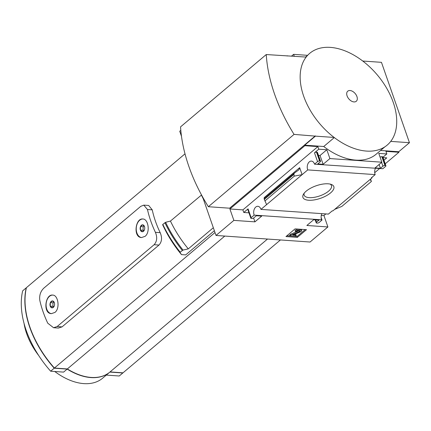 <?xml version="1.0" encoding="UTF-8"?>
<svg xmlns="http://www.w3.org/2000/svg" width="431" height="431" viewBox="0 0 431 431"><rect width="100%" height="100%" fill="white"/><g stroke="black" fill="none" stroke-linecap="round" stroke-linejoin="round"><path stroke-width="0.65" d="M409.45 142.699L381.462 62.333L362.746 61.03A60.049 37.723 49.8 0 1 390.728 141.39L409.45 142.699L398.74 151.739L398.917 152.256L385.228 163.812M379.415 168.72L374.717 172.68M325.852 213.921L323.934 215.543L327.905 226.948L310.051 242.017L216.017 235.455L233.871 220.386L254.915 221.857L261.703 216.13L256.326 215.753L253.827 217.865A1.503 0.609 -19.2 0 1 251.817 218.539L251.37 218.506A1.503 0.609 -19.2 0 1 250.842 218.248A1.503 0.609 -19.2 0 1 251.144 217.677L254.182 215.112L321.618 219.815A5.705 3.787 94 0 1 321.833 213.641M382.205 168.683L314.517 164.189L317.555 161.625A1.503 0.609 -19.2 0 1 319.57 160.952L320.017 160.978A1.503 0.609 -19.2 0 1 320.54 161.242A1.503 0.609 -19.2 0 1 320.244 161.814L317.744 163.92L323.115 164.297L329.904 158.57L381.844 162.196L375.062 167.923L380.433 168.295L382.933 166.188A1.503 0.609 -19.2 0 1 384.948 165.509L385.395 165.542A1.503 0.609 -19.2 0 1 385.917 165.8A1.503 0.609 -19.2 0 1 385.621 166.377L382.836 168.726L382.205 168.683M375.18 174.614L371.371 177.825L371.996 177.868L332.845 210.915L332.22 210.872L328.395 214.099L260.954 209.396L302.115 174.657L299.674 167.659L298.861 169.857L294.325 173.138L293.818 174.512L294.368 176.096L302.115 174.657L307.739 169.906L375.18 174.614A5.705 3.787 94 0 1 375.39 168.44M371.845 177.427L371.996 177.868M383.067 157.611L386.769 157.87L383.978 160.224M321.618 219.815L321.381 220.015L322.005 220.058L319.204 222.428A1.503 0.609 -19.2 0 1 317.194 223.102L316.747 223.069A1.503 0.609 -19.2 0 1 316.219 222.811A1.503 0.609 -19.2 0 1 316.516 222.24L319.015 220.128L313.644 219.756L306.861 225.478L327.905 226.948M321.127 217.536L322.005 220.058M330.593 192.878A16.378 6.637 160.8 0 0 331.277 184.42A16.378 6.637 160.8 0 0 316.198 185.761A16.378 6.637 160.8 0 0 303.548 194.079A16.378 6.637 160.8 0 0 310.945 200.264A16.378 6.637 160.8 0 0 330.593 192.878M323.934 215.543L321.278 215.355M398.917 152.256L385.934 151.351L386.833 153.942L382.933 157.234M295.073 228.883L306.489 229.68L297.385 237.362L285.963 236.565L295.073 228.883M260.954 209.396A5.705 3.787 -86 0 0 257.878 206.304A5.705 3.787 -86 0 0 254.295 209.17A5.705 3.787 -86 0 0 254.182 215.112M181.494 136.315L179.727 131.239L180.815 130.324M314.517 164.189A5.705 3.787 -86 0 0 311.435 161.097A5.705 3.787 -86 0 0 307.853 163.963A5.705 3.787 -86 0 0 307.739 169.906M291.588 56.062L293.608 54.354L307.615 55.335M202.608 196.94L216.017 235.455M233.871 220.386L229.901 208.981L304.884 145.694L304.701 145.177L315.417 136.137L334.133 137.441A60.049 37.723 49.8 0 1 306.15 57.081L266.25 54.548A146.168 91.819 49.8 0 0 294.055 134.391L315.417 136.137M266.25 54.548L180.551 126.87A146.168 91.819 49.8 0 0 208.356 206.718L229.626 208.2L315.325 135.878M287.154 56.008L287.429 55.771M294.271 56.251L293.608 54.354M380.573 150.473L398.74 151.739M384.888 146.831L376.058 154.282A58.885 36.991 -130.2 0 1 323.735 146.508L334.311 137.581M304.701 145.177L323.735 146.508M320.54 161.242L317.475 152.429A1.503 0.609 -19.2 0 0 316.947 152.165L316.499 152.138A1.503 0.609 -19.2 0 0 314.485 152.811L318.773 149.196L317.868 146.605L304.884 145.694M318.773 149.196L326.833 149.756L329.904 158.57M386.833 153.942L378.774 153.382L381.844 162.196M266.584 204.644L264.074 198.669L294.206 173.251M299.674 167.659L264.149 197.646L264.392 198.4M248.962 212.839L243.784 212.478L248.073 208.863L251.144 217.677M250.842 218.248L247.771 209.434A1.503 0.609 -19.2 0 1 248.073 208.863M326.833 149.756L320.05 155.483L318.498 155.375M380.104 157.196A1.503 0.609 -19.2 0 1 381.877 156.695L384.948 165.509M385.917 165.8L382.847 156.986A1.503 0.609 -19.2 0 0 382.324 156.728L381.877 156.695M370.175 179.409L371.387 181.473L370.541 179.097M371.387 181.473L341.853 206.401L334.65 209.391M142.311 231.754L140.377 230.03A3.47 2.3 -86 0 0 142.311 231.754A3.47 2.3 -86 0 0 144.369 230.019A3.47 2.3 -86 0 0 144.374 230.014L142.311 231.754M140.377 230.03L140.506 226.566A3.47 2.3 -86 0 0 140.377 230.03L143.065 230.219L143.765 230.838M144.374 230.014A3.47 2.3 -86 0 0 144.59 226.846A3.47 2.3 -86 0 0 144.498 226.55A3.47 2.3 -86 0 0 142.564 224.826A3.47 2.3 -86 0 0 140.506 226.566L142.564 224.826L144.498 226.55M52.151 307.842L50.217 306.123A3.47 2.3 -86 0 0 52.151 307.842A3.47 2.3 -86 0 0 54.209 306.107A3.47 2.3 -86 0 0 54.209 306.102L52.151 307.842M50.217 306.123L50.346 302.659A3.47 2.3 -86 0 0 50.217 306.123L52.905 306.306L53.606 306.931M54.209 306.102A3.47 2.3 -86 0 0 54.43 302.939A3.47 2.3 -86 0 0 54.338 302.643A3.47 2.3 -86 0 0 52.404 300.919A3.47 2.3 -86 0 0 50.346 302.659L52.404 300.919L54.338 302.643M54.963 312.41C60.286 308.343 58.147 294.955 52.706 295.09C45.18 293.98 42.723 313.617 51.408 313.644L54.963 312.41M147.467 209.514A90.828 57.054 -130.2 0 0 155.408 232.331C157.455 237.336 157.019 241.462 154.099 244.722L57.156 326.536L53.557 327.722L47.755 323.191A90.828 57.054 49.8 0 1 39.808 300.375C39.183 295.472 40.509 291.404 43.795 288.172L140.738 206.352L143.809 205.134L147.467 209.514L152.245 209.849L148.679 205.474L143.809 205.124M145.123 236.317C150.446 232.25 148.312 218.867 142.866 218.996C135.339 217.892 132.883 237.524 141.567 237.551L145.123 236.317M154.099 244.722L158.996 245.061C161.9 241.802 162.298 237.67 160.192 232.665A84.072 52.814 -130.2 0 1 152.245 209.849M185.012 153.829L26.42 287.676A84.072 52.814 49.8 0 0 54.403 368.042L67.344 368.947A54.645 34.329 49.8 0 0 109.953 372.012A54.645 34.329 49.8 0 0 110.061 371.926L122.997 372.826L280.446 239.948M214.994 232.514L54.403 368.042M214.363 230.704L185.68 254.91L181.483 254.613A88.878 55.831 -130.2 0 1 164.2 227.977L163.494 226.539A93.069 58.465 -130.2 0 1 162.643 224.761L163.494 226.539A93.069 58.465 -130.2 0 0 180.05 252.534L180.196 252.173A93.382 58.659 -130.2 0 1 162.81 224.406L162.643 224.761M158.996 245.061L62.048 326.881L58.427 328.061L53.552 327.727M213.329 227.74L188.288 248.876L183.035 250.077A92.994 58.417 -130.2 0 1 165.617 222.299L162.81 224.406M165.617 222.299L170.439 221.071L201.536 194.984M180.196 252.173L183.035 250.077M180.05 252.534L181.483 254.613M203.222 198.718A88.878 55.831 -130.2 0 1 201.363 194.974M188.288 248.876A88.878 55.831 -130.2 0 1 170.439 221.071M224.793 236.064L67.344 368.947M52.69 295.084A9.31 6.185 -86 0 0 46.112 303.947A9.31 6.185 -86 0 0 51.391 313.644M142.85 218.996A9.31 6.185 -86 0 0 136.271 227.854A9.31 6.185 -86 0 0 141.551 237.551M53.967 302.056L53.029 302.848L52.905 306.306M50.346 302.659L53.029 302.848M144.132 225.963L143.194 226.754L143.065 230.219M140.506 226.566L143.194 226.754M109.878 372.077L122.819 372.977A84.072 52.814 49.8 0 0 122.857 372.82M26.383 287.838L26.243 287.827A84.072 52.814 49.8 0 0 54.225 368.193L67.166 369.098A54.645 34.329 49.8 0 0 90.963 377.583A54.645 34.329 49.8 0 0 109.776 372.163A54.645 34.329 49.8 0 0 109.862 372.088M26.243 287.827L22.671 290.844A84.072 52.814 49.8 0 0 50.653 371.204L63.594 372.109L67.166 369.098M122.819 372.977L119.247 375.994L106.312 375.089M109.776 372.163L102.632 378.192A54.645 34.329 -130.2 0 1 83.819 383.612A54.645 34.329 -130.2 0 1 54.759 371.495M38.693 355.521A54.645 34.329 -130.2 0 1 24.023 323.261M54.225 368.193L50.653 371.204M208.356 206.718L294.055 134.391M305.207 229.588L297.067 236.457L297.385 237.362M297.067 236.457L286.933 235.752M299.351 230.079L300.957 230.192A2.101 0.851 -19.2 0 1 301.689 230.553A2.101 0.851 -19.2 0 1 300.272 231.937L292.757 235.073L296.237 235.568L295.343 236.323L289.971 235.951L290.86 235.197L299.604 231.555A0.749 0.302 -19.2 0 0 300.111 231.059A0.749 0.302 -19.2 0 0 299.847 230.93L298.457 230.833A1.503 0.609 -19.2 0 0 296.447 231.506L295.327 231.431A3.001 1.218 -19.2 0 1 299.351 230.079L299.033 229.173L300.639 229.281A2.101 0.851 -19.2 0 1 301.371 229.648L301.689 230.553M295.327 231.431L295.009 230.52A3.001 1.218 -19.2 0 1 299.033 229.173M289.971 235.951L289.654 235.04L290.548 234.286L298.785 230.854M290.548 234.286L290.86 235.197M294.05 234.534L295.919 234.663L296.237 235.568M306.15 57.081A60.049 37.723 -130.2 0 1 330.383 47.388A60.049 37.723 -130.2 0 1 362.746 61.03M390.728 141.39A60.049 37.723 -130.2 0 1 366.495 151.082A60.049 37.723 -130.2 0 1 334.133 137.441M353.996 101.926A6.61 4.154 -130.2 0 1 346.75 93.069A6.61 4.154 -130.2 0 1 355.284 93.667A6.61 4.154 -130.2 0 1 353.996 101.926M253.59 218.038L254.915 221.857M243.784 212.478L242.885 209.886L229.901 208.981M320.05 155.483L323.115 164.297M317.868 146.605L242.885 209.886M379.113 164.502L380.433 168.295M294.368 176.096L264.833 201.024M304.254 193.088A14.471 5.862 160.8 0 0 304.114 195.06A14.471 5.862 160.8 0 0 314.08 197.36A14.471 5.862 160.8 0 0 328.6 191.132A14.471 5.862 160.8 0 0 331.444 185.545A14.471 5.862 160.8 0 0 330.114 184.085M155.408 232.331L160.192 232.665M182.27 250.422A93.382 58.659 -130.2 0 1 164.89 222.649M57.156 326.536L62.048 326.881M300.639 229.281L300.957 230.192M299.373 230.897L299.604 231.555M316.947 152.165L320.017 160.978M316.499 152.138L319.57 160.952M314.485 152.811L317.555 161.625M381.613 162.39L382.933 166.188M382.324 156.728L385.395 165.542M315.702 219.896L316.516 222.24M293.818 174.512L264.278 199.44M305.595 57.037L307.648 55.308M267.506 239.049L109.953 372.012M315.196 219.864L316.219 222.811M294.325 173.138L264.074 198.669"/></g></svg>
